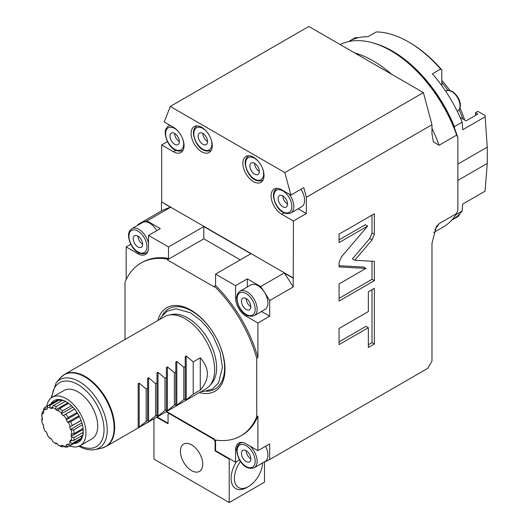 <?xml version="1.0" encoding="UTF-8"?>
<svg xmlns="http://www.w3.org/2000/svg" width="529" height="529" viewBox="0 0 529 529"><rect width="100%" height="100%" fill="white"/><g stroke="black" fill="none" stroke-linecap="round" stroke-linejoin="round"><path stroke-width="0.79" d="M169.703 413.321L169.227 413.592L213.928 439.401L215.098 441.437L215.574 441.166L215.574 450.668L235.564 462.214L239.558 459.913M264.5 461.857L264.5 482.177L229.216 502.55L153.939 459.093L153.939 418.829M213.928 439.401L214.397 439.123L167.349 411.965L167.349 412.739L168.017 412.349M240.774 435.922L241.945 435.241A99.802 57.621 -120 0 0 257.914 416.092L256.737 416.773A99.802 57.621 60 0 1 240.774 435.922A99.802 57.621 60 0 1 214.397 439.897L214.397 439.123M215.574 441.166L215.574 440.082M168.526 414.002L168.526 412.64M169.227 413.592L168.057 414.273L168.057 423.782L156.71 417.229M215.098 441.437L215.098 450.939L229.216 459.093L229.216 502.55M191.577 470.631A15.804 9.125 60 0 1 181.255 456.712A15.804 9.125 60 0 1 183.675 444.049A15.804 9.125 60 0 1 191.577 444.829A15.804 9.125 60 0 1 201.899 458.755A15.804 9.125 60 0 1 199.479 471.418A15.804 9.125 60 0 1 191.577 470.631M215.574 450.668L215.098 450.939M235.564 462.214L235.564 449.994A14.971 8.643 -120 0 1 238.665 443.137A14.971 8.643 -120 0 1 246.15 443.877L257.914 450.668L257.914 416.092M125.009 339.499L125.009 282.208A99.802 57.621 60 0 1 140.972 263.058A99.802 57.621 60 0 1 167.349 259.084L167.349 259.858L214.397 287.016L214.397 286.242A99.802 57.621 60 0 1 256.737 358.265L257.914 357.584L257.914 323.007L269.678 316.216L269.678 300.565L293.198 286.983L293.43 221.01L281.673 214.219L284.053 212.85M256.737 416.773L256.737 358.265M167.349 412.739A99.802 57.621 60 0 1 166.298 411.694M157.86 320.534A48.238 27.852 60 0 1 195.188 312.917A48.238 27.852 60 0 1 224.977 369.182A48.238 27.852 60 0 1 199.44 392.558M167.349 259.084L168.526 258.403L168.526 246.95L148.53 235.412L160.294 228.621L146.963 220.924L170.483 207.342L161.702 201.999L293.43 278.056M167.349 259.858L203.81 238.804L203.81 226.584L168.526 246.95M140.972 263.058L142.149 262.384A99.802 57.621 60 0 1 168.526 258.403M130.789 244.299L126.18 246.95L126.18 279.577M161.471 202.138L161.471 210.932L137.943 224.514L137.943 225.195M167.481 141.62L161.702 144.959L161.702 201.999M257.914 450.668L269.678 443.877L269.678 459.529L427.749 368.369L431.981 361.036L431.981 243.3L436.352 226.557L439.044 223.674A104.788 60.504 60 0 1 434.831 229.507M293.198 446.053L292.636 446.271M298.164 208.803L306.37 213.544L306.37 197.244L303.805 187.616L290.864 195.082L284.873 172.606L423.425 92.615L431.981 124.725L306.37 197.244M306.37 213.544L293.43 221.01M433.734 232.496L443.216 227.02A104.788 60.504 -120 0 0 456.686 213.491L439.044 223.674M456.686 213.491L457.863 209.755L457.863 137.48L456.686 135.093L439.044 145.283L433.337 141.719L431.981 133.804L431.981 124.725M372.052 239.921L374.353 234.235L374.353 213.756L339.069 234.122L339.069 242.599L367.655 226.095L341.364 256.968L339.069 262.655L339.069 266.907L365.903 268.421L339.069 283.921L339.069 301.061L374.353 280.694L374.353 261.366L354.741 260.255L372.052 239.921L369.705 238.566L371.999 232.879L371.999 215.111M368.343 311.561L339.069 328.463L339.069 344.604L368.343 327.702L368.343 347.454L374.353 343.982L374.353 288.338L368.343 291.81L368.343 311.561M423.425 92.615L308.817 26.45L170.265 106.441L284.873 172.606M170.265 106.441L164.274 121.994L173.466 127.304A14.971 8.643 -120 0 1 183.246 140.496A14.971 8.643 -120 0 1 180.951 152.491A14.971 8.643 -120 0 1 173.466 151.75L175.846 150.375M456.686 135.1A104.788 60.504 -120 0 0 390.819 50.705A104.788 60.504 -120 0 0 340.187 44.562M457.863 137.48A103.129 59.539 -120 0 0 391.996 51.386L390.819 50.705M454.53 128.382L454.404 126.636A103.129 59.539 -120 0 0 373.038 42.942M457.863 164.109L487.262 147.135L485.06 115.501L487.262 147.135L487.262 163.428L457.863 180.409M485.06 115.501L477.852 111.341L475.505 112.697L477.852 114.059L466.095 120.85L460.131 117.405M485.067 116.863L462.716 129.764L462.167 122.153A103.129 59.539 60 0 0 451.792 101.065A103.129 59.539 60 0 0 432.398 73.842L440.631 69.087A103.129 59.539 -120 0 0 408.461 41.877A103.129 59.539 -120 0 0 376.291 31.945L368.058 36.693A103.129 59.539 60 0 0 348.664 41.526L348.551 41.586M475.505 112.697L475.505 115.415M487.262 163.428L485.067 191.161L462.716 204.062L462.167 211.038A103.129 59.539 60 0 1 451.792 220.143L451.68 220.209M441.808 85.672L441.808 69.927A101.462 58.58 -120 0 0 409.638 42.558L408.461 41.877M455.998 214.595L462.167 211.038M441.808 69.927L440.631 69.087M454.404 126.636L462.167 122.153M462.888 118.999A69.861 40.336 -120 0 0 459.119 109.754M447.931 90.373A69.861 40.336 -120 0 0 441.808 82.491M464.634 120.004A63.209 36.494 -120 0 0 459.979 107.949M449.921 90.532A63.209 36.494 -120 0 0 441.808 80.474M161.702 144.959L173.466 151.75M290.864 195.082L281.673 189.779A14.971 8.643 -120 0 0 274.187 189.032A14.971 8.643 -120 0 0 271.893 201.033A14.971 8.643 -120 0 0 281.673 214.219M201.694 127.304A14.971 8.643 -120 0 0 194.209 126.563A14.971 8.643 -120 0 0 191.915 138.558A14.971 8.643 -120 0 0 201.694 151.75A14.971 8.643 -120 0 0 209.18 152.491A14.971 8.643 -120 0 0 211.474 140.496A14.971 8.643 -120 0 0 201.694 127.304M253.444 157.179A14.971 8.643 -120 0 0 245.959 156.439A14.971 8.643 -120 0 0 243.664 168.434A14.971 8.643 -120 0 0 253.444 181.626A14.971 8.643 -120 0 0 260.929 182.366A14.971 8.643 -120 0 0 263.224 170.371A14.971 8.643 -120 0 0 253.444 157.179M203.81 226.584L250.858 253.741L215.574 274.115L235.564 285.66L247.327 278.869L260.658 286.566L284.179 272.984L293.198 278.188M137.943 224.514A134.73 77.789 60 0 1 146.963 220.924M161.471 210.932A134.73 77.789 60 0 1 170.483 207.342M148.53 243.3A14.138 8.16 -120 0 0 131.853 228.713L142.638 222.484A14.138 8.16 60 0 1 156.776 230.651M148.53 235.412L148.53 247.632A14.971 8.643 -120 0 1 145.429 254.482A14.971 8.643 -120 0 1 137.943 253.741L139.147 253.047M126.18 246.95L137.943 253.741M142.651 244.239A6.652 3.842 -120 0 0 139.742 237.541A6.652 3.842 -120 0 0 134.617 235.755A6.652 3.842 -120 0 0 133.242 238.804A6.652 3.842 60 0 0 136.145 245.502A6.652 3.842 60 0 0 141.269 247.281A6.652 3.842 60 0 0 142.651 244.239A6.652 3.842 60 0 1 137.943 236.086L137.943 236.086M284.179 272.984A134.73 77.789 60 0 1 293.198 286.983M260.658 286.566A134.73 77.789 60 0 1 269.678 300.565M261.465 311.475L269.678 316.216M247.327 278.869L247.327 286.989M267.912 302.972A14.138 8.16 60 0 1 264.983 309.445L254.198 315.674A14.138 8.16 -120 0 0 257.127 309.201A14.138 8.16 -120 0 0 250.958 294.97A14.138 8.16 -120 0 0 240.06 291.181L250.845 284.959A14.138 8.16 60 0 1 261.736 288.748A14.138 8.16 60 0 1 267.912 302.972M257.914 323.007L246.15 316.216L247.354 315.522M215.574 274.115L215.574 285.567A99.802 57.621 60 0 1 257.914 357.584M235.564 285.66L235.564 297.88A14.971 8.643 -120 0 0 246.15 316.216M214.397 286.242L215.574 285.567M203.81 238.804L240.272 259.858M250.858 306.708A6.652 3.842 -120 0 0 247.949 300.016A6.652 3.842 -120 0 0 242.824 298.23A6.652 3.842 -120 0 0 241.449 301.279A6.652 3.842 60 0 0 244.352 307.971A6.652 3.842 60 0 0 249.476 309.756A6.652 3.842 60 0 0 250.858 306.708A6.652 3.842 60 0 1 246.15 298.561L246.15 298.561M179.344 141.56A6.652 3.842 -120 0 0 176.441 134.869A6.652 3.842 -120 0 0 171.317 133.083A6.652 3.842 -120 0 0 169.935 136.132A6.652 3.842 60 0 0 172.838 142.823A6.652 3.842 60 0 0 177.969 144.609A6.652 3.842 60 0 0 179.344 141.56A6.652 3.842 60 0 1 174.643 133.414L174.643 133.414M300.948 189.263A14.138 8.16 60 0 1 304.605 200.299A14.138 8.16 60 0 1 301.675 206.773L290.897 212.995A14.138 8.16 -120 0 0 293.826 206.528A14.138 8.16 -120 0 0 289.204 194.123M287.551 204.035A6.652 3.842 -120 0 0 284.648 197.337A6.652 3.842 -120 0 0 279.524 195.558A6.652 3.842 -120 0 0 278.142 198.606A6.652 3.842 60 0 0 281.044 205.298A6.652 3.842 60 0 0 286.176 207.084A6.652 3.842 60 0 0 287.551 204.035A6.652 3.842 60 0 1 282.85 195.889L282.85 195.889M207.573 141.56A6.652 3.842 -120 0 0 204.67 134.869A6.652 3.842 -120 0 0 199.539 133.083A6.652 3.842 -120 0 0 198.163 136.132A6.652 3.842 60 0 0 201.066 142.823A6.652 3.842 60 0 0 206.198 144.609A6.652 3.842 60 0 0 207.573 141.56A6.652 3.842 60 0 1 202.871 133.414L202.871 133.414M259.322 171.442A6.652 3.842 -120 0 0 256.42 164.744A6.652 3.842 -120 0 0 251.295 162.965A6.652 3.842 -120 0 0 249.913 166.007A6.652 3.842 60 0 0 252.822 172.705A6.652 3.842 60 0 0 257.947 174.484A6.652 3.842 60 0 0 259.322 171.442A6.652 3.842 60 0 1 254.621 163.296L254.621 163.296M269.678 459.529A134.73 77.789 60 0 1 264.388 461.896M265.545 446.264A14.138 8.16 60 0 1 267.912 455.085A14.138 8.16 60 0 1 264.983 461.559L254.198 467.781A14.138 8.16 -120 0 0 257.127 461.308A14.138 8.16 -120 0 0 249.906 446.046M250.858 458.822A6.652 3.842 -120 0 0 247.949 452.123A6.652 3.842 -120 0 0 242.824 450.338A6.652 3.842 -120 0 0 241.449 453.386A6.652 3.842 60 0 0 244.352 460.085A6.652 3.842 60 0 0 249.476 461.863A6.652 3.842 60 0 0 250.858 458.822A6.652 3.842 60 0 1 246.15 450.668L246.15 450.668M354.741 260.255L352.387 258.899L369.705 238.566M374.353 280.694L371.999 279.332L371.999 261.227M339.069 298.349L371.999 279.332M365.903 268.421L363.555 267.066L339.069 265.684M367.655 226.095L365.301 224.739L339.069 239.882M368.343 344.736L371.999 342.627L371.999 289.7M339.069 341.886L365.995 326.34L368.343 327.702M374.353 343.982L371.999 342.627M168.057 423.24L157.179 416.958M229.685 458.822L229.216 459.093M240.503 461.42A19.963 11.526 120 0 0 235.028 482.845A19.963 11.526 120 0 0 248.504 486.521L246.858 487.474A22.291 12.868 -60 0 1 232.132 484.26A22.291 12.868 -60 0 1 236.364 461.751M246.858 487.474L248.504 486.521A19.963 11.526 120 0 0 262.596 462.935M162.489 315.132A46.334 26.754 60 0 1 199.327 316.461A46.334 26.754 60 0 1 224.58 367.867A46.334 26.754 -120 0 1 206.436 391.248M168.751 315.112L171.852 314.484A40.561 23.421 60 0 1 201.37 329.706A40.561 23.421 60 0 1 216.606 367.754A40.561 23.421 60 0 1 211.679 383.465L209.583 385.833A41.586 24.01 -120 0 0 214.629 369.725A41.586 24.01 -120 0 0 185.229 318.795A41.586 24.01 -120 0 0 168.751 315.112A41.586 24.01 -120 0 0 164.433 316.739L64.472 374.446A41.586 24.01 60 0 1 85.268 376.509A41.586 24.01 60 0 1 112.432 413.156A41.586 24.01 60 0 1 106.058 446.476L206.019 388.762A41.586 24.01 -120 0 0 209.583 385.833M139.18 383.141L138.181 383.723L138.181 427.776L147.591 420.482L147.591 388.233L146.176 389.046L139.18 383.141L139.18 427.201M147.591 378.288L147.591 388.233L147.591 378.288L148.589 377.713L155.586 383.611L155.586 415.867L157.001 415.053L157.001 416.912L157.001 382.798L155.586 383.611M157.001 372.852L157.001 382.798L157.001 372.852L157.999 372.277L164.995 378.182L164.995 410.431L166.41 409.618L166.41 411.483L166.41 377.369L164.995 378.182M166.41 367.424L166.41 377.369L166.41 367.424L167.409 366.848L174.405 372.747L174.405 405.002L175.82 404.189L175.82 406.047L175.82 371.933L174.405 372.747M175.82 361.988L175.82 371.933L175.82 361.988L176.812 361.413L183.814 367.318L183.814 399.567L185.229 398.754L185.229 400.612L185.229 366.504L183.814 367.318M185.229 356.559L185.229 366.504L185.229 356.559L186.221 355.984L193.224 361.882L193.224 394.138L200.279 390.065C209.775 379.313 209.775 368.561 200.279 357.809L193.224 361.882M185.229 400.612L193.224 394.138M175.82 406.047L183.814 399.567M166.41 411.483L174.405 405.002M157.001 416.912L164.995 410.431M147.591 422.347L155.586 415.867M63.989 390.481A27.944 16.134 60 0 1 85.519 397.967A27.944 16.134 60 0 1 97.72 426.09A27.944 16.134 60 0 1 91.934 438.878L80.17 445.669A27.944 16.134 -120 0 0 85.956 432.881A27.944 16.134 60 0 0 73.762 404.758A27.944 16.134 60 0 0 52.226 397.272L63.989 390.481M46.737 406.272A27.944 16.134 60 0 1 52.226 397.272M69.63 445.921A27.944 16.134 -120 0 0 80.17 445.669M50.956 403.839A24.116 13.926 60 0 1 66.198 401.776A24.116 13.926 60 0 1 83.251 431.314A24.116 13.926 -120 0 1 73.848 443.487M67.586 402.615L65.259 401.339A23.018 13.291 -120 0 0 64.816 401.141L62.726 400.314M62.799 400.446A23.018 13.291 -120 0 0 62.369 400.334L53.356 405.538A23.018 13.291 60 0 1 56.246 406.543L65.259 401.339M61.529 400.956L59.195 400.017A23.018 13.291 -120 0 0 58.805 400.05L58.018 399.845L57.099 400.38L56.848 400.076L58.018 399.845M57.211 399.997L56.848 400.076M57.099 400.38A23.018 13.291 -120 0 0 56.742 400.493L45.309 407.099A23.018 13.291 60 0 0 43.669 408.983L43.345 411.198A10.646 6.143 -120 0 0 43.907 412.051A20.36 11.757 -120 0 0 43.14 413.744A10.646 6.143 -120 0 0 42.419 413.242L42.353 411.886A23.018 13.291 60 0 0 41.778 414.895L41.738 416.812A10.646 6.143 -120 0 0 42.426 417.454A20.36 11.757 -120 0 0 42.426 419.768A10.646 6.143 -120 0 0 41.738 419.609L41.778 418.862L42.393 418.505M52.464 403.052L53.244 402.152L54.037 402.146M68.611 403.369L59.684 408.52L57.998 410.22A10.646 6.143 -120 0 0 57.793 410.901A20.36 11.757 -120 0 0 55.79 409.744A10.646 6.143 -120 0 0 55.578 408.824L56.246 406.543M55.79 409.744L67.811 402.8M59.684 408.52A23.018 13.291 60 0 1 62.574 410.854L71.428 405.743M74.549 409.122L63.665 415.351A10.646 6.143 -120 0 0 63.209 415.734A20.36 11.757 -120 0 0 61.357 413.777A10.646 6.143 -120 0 0 61.43 412.99L62.574 410.854M61.357 413.777L72.83 407.151M65.748 414.207A23.018 13.291 60 0 1 68.201 417.513L76.983 412.441M79.41 416.647L70.628 421.719L68.287 422.235A10.646 6.143 -120 0 0 67.652 422.268A20.36 11.757 -120 0 0 66.237 419.814A10.646 6.143 -120 0 0 66.581 419.279L68.201 417.513M66.237 419.814L77.532 413.294M67.652 422.268L78.947 415.748M70.628 421.719A23.018 13.291 60 0 1 72.261 425.495L81.069 420.41M82.431 424.8L73.577 429.912L71.157 429.839A10.646 6.143 -120 0 0 70.443 429.508A20.36 11.757 -120 0 0 69.676 426.923A10.646 6.143 -120 0 0 70.231 426.724L72.261 425.495M70.443 429.508L81.909 422.883M73.577 429.912A23.018 13.291 60 0 1 74.153 433.588L83.079 428.43M41.738 419.609A21.358 12.332 -120 0 0 42.419 423.967A10.646 6.143 -120 0 0 43.14 424.298A20.36 11.757 -120 0 0 43.907 426.877A10.646 6.143 -120 0 0 43.345 427.082A21.358 12.332 -120 0 0 45.289 431.565A10.646 6.143 -120 0 0 45.924 431.538A20.36 11.757 -120 0 0 47.345 433.992A10.646 6.143 -120 0 0 47.002 434.527A21.358 12.332 -120 0 0 49.911 438.455A10.646 6.143 -120 0 0 50.367 438.072A20.36 11.757 -120 0 0 52.219 440.029A10.646 6.143 -120 0 0 52.146 440.816A21.358 12.332 -120 0 0 55.578 443.586A10.646 6.143 -120 0 0 55.79 442.905A20.36 11.757 -120 0 0 57.793 444.062A10.646 6.143 -120 0 0 57.998 444.982A21.358 12.332 -120 0 0 61.43 446.178A10.646 6.143 -120 0 0 61.357 445.306A20.36 11.757 -120 0 0 63.209 445.491A10.646 6.143 -120 0 0 63.665 446.397A21.358 12.332 -120 0 0 66.581 445.835A10.646 6.143 -120 0 0 66.237 444.902A20.36 11.757 -120 0 0 66.971 444.532A20.36 11.757 -120 0 0 67.652 444.082A10.646 6.143 -120 0 0 68.287 444.843A21.358 12.332 -120 0 0 70.231 442.608A10.646 6.143 -120 0 0 69.676 441.755A20.36 11.757 -120 0 0 70.443 440.062A10.646 6.143 -120 0 0 71.157 440.558A21.358 12.332 -120 0 0 71.845 436.987A10.646 6.143 -120 0 0 71.15 436.352A20.36 11.757 -120 0 0 71.15 434.038A10.646 6.143 -120 0 0 71.845 434.197L74.153 433.588M76.857 441.662L76.447 442.343L75.283 442.575M77.208 441.55L68.201 446.747L66.581 445.835M80.051 440.267L81.056 438.587A23.018 13.291 -120 0 0 81.274 438.263L72.261 443.461A23.018 13.291 60 0 1 70.628 445.345L79.634 440.148A23.018 13.291 -120 0 0 79.912 439.897L80.296 439.989M81.274 438.263L81.631 435.77M83.165 432.352L74.153 437.549A23.018 13.291 60 0 1 73.577 440.558L82.59 435.354A23.018 13.291 -120 0 0 82.709 434.931L83.106 432.834A23.018 13.291 -120 0 0 83.165 432.352L83.218 429.7M43.398 411.284L42.353 411.886M59.195 400.017L50.182 405.221A23.018 13.291 60 0 0 47.736 405.697L47.002 407.971A10.646 6.143 -120 0 0 47.345 408.904A20.36 11.757 -120 0 0 46.612 409.267A20.36 11.757 -120 0 0 45.924 409.724A10.646 6.143 -120 0 0 45.289 408.957L45.309 407.099M53.356 405.538L52.146 407.628A10.646 6.143 -120 0 0 52.219 408.5A20.36 11.757 -120 0 0 50.367 408.315A10.646 6.143 -120 0 0 49.911 407.409L50.182 405.221M50.367 408.315L52.411 407.138M55.578 408.824A21.358 12.332 -120 0 0 52.146 407.628M66.581 419.279A21.358 12.332 -120 0 0 63.665 415.351M70.231 426.724A21.358 12.332 -120 0 0 68.287 422.235M71.845 434.197A21.358 12.332 -120 0 0 71.157 429.839M42.419 413.242A21.358 12.332 -120 0 0 41.738 416.812M45.289 408.957A21.358 12.332 -120 0 0 43.345 411.198M49.911 407.409A21.358 12.332 -120 0 0 47.002 407.971M61.43 412.99A21.358 12.332 -120 0 0 57.998 410.22M71.15 436.352L83.179 429.409M74.153 437.549L71.845 436.987M71.157 440.558L73.577 440.558M69.676 441.755L71.713 440.578M72.261 443.461L70.231 442.608M80.831 439.368L79.912 439.897M68.287 444.843L70.628 445.345M68.201 446.747A23.018 13.291 60 0 1 65.748 447.223L63.665 446.397M63.619 446.311L62.574 446.912L61.43 446.178M62.574 446.912A23.018 13.291 60 0 1 59.684 445.907L57.998 444.982M56.861 443.566L56.246 443.924L55.578 443.586M146.176 389.046L146.176 421.302M200.279 390.065L200.279 357.809M355.382 53.125A104.788 60.504 60 0 1 391.698 74.305M431.981 128.355A104.788 60.504 60 0 1 439.044 145.283M445.643 91.173L445.954 90.995A11.645 6.725 60 0 1 454.92 94.109A11.645 6.725 60 0 1 460.005 105.826A11.645 6.725 60 0 1 457.592 111.156L457.281 111.341M348.664 41.526L354.47 38.174A11.645 6.725 60 0 1 358.007 37.804M459.681 213.914A11.645 6.725 60 0 1 457.592 216.797L451.792 220.143M131.853 228.713C129.453 230.545 128.342 232.892 128.521 235.749C128.983 243.955 135.854 256.466 145.991 253.199A14.138 8.16 -120 0 0 148.094 250.845M146.963 246.726A12.756 7.36 -120 0 0 137.943 231.107A12.756 7.36 -120 0 0 128.931 236.318A12.756 7.36 -120 0 0 137.943 251.93A12.756 7.36 -120 0 0 146.963 246.726M235.564 297.88L236.767 297.186M255.17 309.201A12.756 7.36 -120 0 0 246.15 293.582A12.756 7.36 -120 0 0 237.131 298.786A12.756 7.36 -120 0 0 246.15 314.405A12.756 7.36 -120 0 0 255.17 309.201M182.69 150.527A14.138 8.16 -120 0 0 183.008 150.322L182.69 150.527C172.547 153.794 165.683 141.283 165.22 133.077C165.041 130.22 166.152 127.873 168.553 126.034L169.915 125.254M170.245 125.446A14.138 8.16 -120 0 0 168.553 126.034M178.286 131.43A12.756 7.36 -120 0 0 165.623 133.639A12.756 7.36 -120 0 0 174.643 149.257A12.756 7.36 -120 0 0 183.656 144.053A12.756 7.36 -120 0 0 182.889 139.398M277.09 188.337A14.138 8.16 -120 0 0 276.76 188.509L277.064 188.337M291.863 206.528A12.756 7.36 -120 0 0 282.85 190.909A12.756 7.36 -120 0 0 273.83 196.114A12.756 7.36 -120 0 0 282.85 211.732A12.756 7.36 -120 0 0 291.863 206.528M210.919 150.527A14.138 8.16 -120 0 0 211.236 150.322L210.919 150.527C200.775 153.794 193.905 141.283 193.442 133.077C193.27 130.22 194.381 127.873 196.781 126.034L197.086 125.862M197.112 125.862A14.138 8.16 -120 0 0 196.781 126.034M206.515 131.43A12.756 7.36 -120 0 0 193.852 133.639A12.756 7.36 -120 0 0 202.871 149.257A12.756 7.36 -120 0 0 211.884 144.053A12.756 7.36 -120 0 0 211.117 139.398M248.861 155.738A14.138 8.16 -120 0 0 248.531 155.916C246.13 157.748 245.02 160.095 245.198 162.952C245.661 171.158 252.525 183.675 262.668 180.402A14.138 8.16 -120 0 0 262.986 180.204M258.264 161.305A12.756 7.36 -120 0 0 245.601 163.521A12.756 7.36 -120 0 0 254.621 179.139A12.756 7.36 -120 0 0 263.634 173.929A12.756 7.36 -120 0 0 262.867 169.28M235.564 449.994L236.767 449.293M243.155 442.647A14.138 8.16 -120 0 0 240.06 443.295L241.541 442.436M255.17 461.308A12.756 7.36 -120 0 0 246.15 445.689A12.756 7.36 -120 0 0 237.131 450.893A12.756 7.36 -120 0 0 246.15 466.512A12.756 7.36 -120 0 0 255.17 461.308M374.353 234.235L371.999 232.879M78.51 446C84.283 449.333 89.771 450.523 94.982 449.564A39.437 22.767 -120 0 0 106.018 419.834A39.437 22.767 -120 0 0 79.357 381.674A39.437 22.767 -120 0 0 56.259 382.493L60.478 377.732A41.493 23.957 60 0 1 84.779 376.866A41.493 23.957 60 0 1 112.829 417.011A41.493 23.957 60 0 1 101.218 448.294L106.058 446.476M79.905 445.821A36.865 21.286 -120 0 0 104.008 428.596A36.865 21.286 -120 0 0 77.961 384.576A36.865 21.286 -120 0 0 51.961 397.424M148.589 421.765L148.589 377.713M157.999 416.336L157.999 372.277M167.409 410.901L167.409 366.848M176.812 405.472L176.812 361.413M186.221 400.036L186.221 355.984M445.954 90.995C451.118 87.457 460.64 97.402 460.329 105.377C460.303 108.121 459.39 110.045 457.592 111.156M354.47 38.174L358.417 37.711M459.972 213.604L457.592 216.797M145.991 253.199L147.472 252.346M240.06 291.181C237.66 293.02 236.549 295.361 236.727 298.224C237.19 306.43 244.061 318.941 254.198 315.674M276.76 188.509C274.359 190.341 273.248 192.688 273.427 195.545C273.89 203.751 280.754 216.268 290.897 212.995M240.06 443.295C237.66 445.127 236.549 447.474 236.727 450.331C237.19 458.537 244.061 471.048 254.198 467.781M159.751 319.443L160.869 317.393L167.124 311.191L175.998 308.784L190.579 312.884L200.868 320.561L207.533 327.92L213.266 336.424L220.044 352.016L222.438 367.338L218.57 382.923L212.314 389.126L203.44 391.526L201.331 391.467M60.478 377.732L64.472 374.446M56.259 382.493L51.115 398.02M94.982 449.564L101.218 448.294M74.51 409.069L64.34 414.941M81.089 420.476L70.926 426.341M50.447 438.164L50.024 438.409M43.867 426.764L43.438 427.009M67.686 444.122L66.971 444.532M47.326 408.857L46.612 409.267"/></g></svg>
